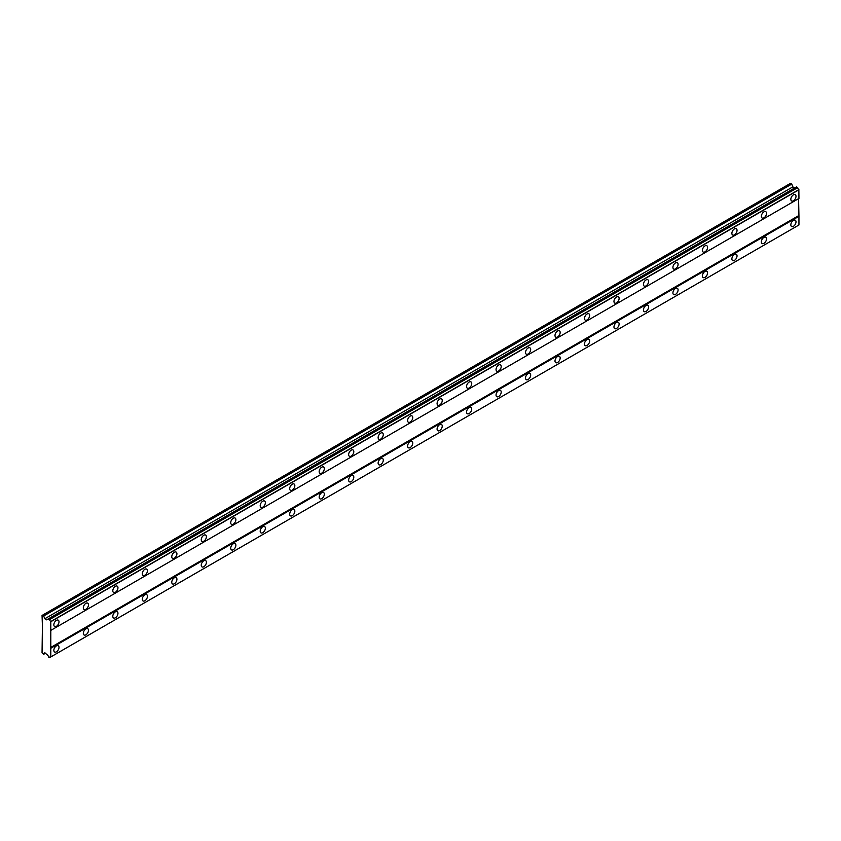 <?xml version="1.0" encoding="UTF-8"?>
<svg xmlns="http://www.w3.org/2000/svg" width="841" height="841" viewBox="0 0 841 841"><rect width="100%" height="100%" fill="white"/><g stroke="black" fill="none" stroke-linecap="round" stroke-linejoin="round"><path stroke-width="1.26" d="M793.42 200.799A3.648 2.103 120 0 0 795.807 197.582A3.648 2.103 120 0 0 795.25 194.66A3.648 2.103 120 0 0 793.42 194.839A3.648 2.103 120 0 0 791.034 198.056A3.648 2.103 120 0 0 791.602 200.978A3.648 2.103 120 0 0 793.42 200.799M56.421 626.303A3.648 2.103 120 0 0 58.807 623.086A3.648 2.103 120 0 0 58.25 620.164A3.648 2.103 120 0 0 56.421 620.343A3.648 2.103 120 0 0 54.034 623.559A3.648 2.103 120 0 0 54.602 626.482A3.648 2.103 120 0 0 56.421 626.303M85.898 609.283A3.648 2.103 120 0 0 88.284 606.067A3.648 2.103 120 0 0 87.727 603.144A3.648 2.103 120 0 0 85.898 603.323A3.648 2.103 120 0 0 83.522 606.54A3.648 2.103 120 0 0 84.079 609.462A3.648 2.103 120 0 0 85.898 609.283M115.385 592.264A3.648 2.103 120 0 0 117.761 589.047A3.648 2.103 120 0 0 117.204 586.124A3.648 2.103 120 0 0 115.385 586.303A3.648 2.103 120 0 0 112.999 589.52A3.648 2.103 120 0 0 113.556 592.442A3.648 2.103 120 0 0 115.385 592.264M144.862 575.233A3.648 2.103 120 0 0 147.249 572.027A3.648 2.103 120 0 0 146.681 569.105A3.648 2.103 120 0 0 144.862 569.283A3.648 2.103 120 0 0 142.476 572.5A3.648 2.103 120 0 0 143.033 575.423A3.648 2.103 120 0 0 144.862 575.233M174.339 558.214A3.648 2.103 120 0 0 176.726 555.007A3.648 2.103 120 0 0 176.168 552.085A3.648 2.103 120 0 0 174.339 552.264A3.648 2.103 120 0 0 171.963 555.481A3.648 2.103 120 0 0 172.521 558.403A3.648 2.103 120 0 0 174.339 558.214M203.827 541.194A3.648 2.103 120 0 0 206.203 537.988A3.648 2.103 120 0 0 205.646 535.065A3.648 2.103 120 0 0 203.827 535.244A3.648 2.103 120 0 0 201.441 538.461A3.648 2.103 120 0 0 201.998 541.383A3.648 2.103 120 0 0 203.827 541.194M233.304 524.174A3.648 2.103 120 0 0 235.68 520.968A3.648 2.103 120 0 0 235.123 518.035A3.648 2.103 120 0 0 233.304 518.224A3.648 2.103 120 0 0 230.918 521.431A3.648 2.103 120 0 0 231.475 524.364A3.648 2.103 120 0 0 233.304 524.174M262.781 507.155A3.648 2.103 120 0 0 265.167 503.948A3.648 2.103 120 0 0 264.61 501.015A3.648 2.103 120 0 0 262.781 501.204A3.648 2.103 120 0 0 260.395 504.411A3.648 2.103 120 0 0 260.962 507.333A3.648 2.103 120 0 0 262.781 507.155M292.258 490.135A3.648 2.103 120 0 0 294.644 486.918A3.648 2.103 120 0 0 294.087 483.995A3.648 2.103 120 0 0 292.258 484.185A3.648 2.103 120 0 0 289.882 487.391A3.648 2.103 120 0 0 290.439 490.314A3.648 2.103 120 0 0 292.258 490.135M321.746 473.115A3.648 2.103 120 0 0 324.121 469.898A3.648 2.103 120 0 0 323.564 466.976A3.648 2.103 120 0 0 321.746 467.165A3.648 2.103 120 0 0 319.359 470.371A3.648 2.103 120 0 0 319.916 473.294A3.648 2.103 120 0 0 321.746 473.115M351.223 456.095A3.648 2.103 120 0 0 353.609 452.879A3.648 2.103 120 0 0 353.041 449.956A3.648 2.103 120 0 0 351.223 450.145A3.648 2.103 120 0 0 348.836 453.352A3.648 2.103 120 0 0 349.393 456.274A3.648 2.103 120 0 0 351.223 456.095M380.7 439.076A3.648 2.103 120 0 0 383.086 435.859A3.648 2.103 120 0 0 382.529 432.936A3.648 2.103 120 0 0 380.7 433.115A3.648 2.103 120 0 0 378.324 436.332A3.648 2.103 120 0 0 378.881 439.254A3.648 2.103 120 0 0 380.7 439.076M410.187 422.056A3.648 2.103 120 0 0 412.563 418.839A3.648 2.103 120 0 0 412.006 415.917A3.648 2.103 120 0 0 410.187 416.095A3.648 2.103 120 0 0 407.801 419.312A3.648 2.103 120 0 0 408.358 422.235A3.648 2.103 120 0 0 410.187 422.056M439.664 405.036A3.648 2.103 120 0 0 442.04 401.819A3.648 2.103 120 0 0 441.483 398.897A3.648 2.103 120 0 0 439.664 399.076A3.648 2.103 120 0 0 437.278 402.292A3.648 2.103 120 0 0 437.835 405.215A3.648 2.103 120 0 0 439.664 405.036M469.141 388.016A3.648 2.103 120 0 0 471.528 384.8A3.648 2.103 120 0 0 470.971 381.877A3.648 2.103 120 0 0 469.141 382.056A3.648 2.103 120 0 0 466.755 385.273A3.648 2.103 120 0 0 467.323 388.195A3.648 2.103 120 0 0 469.141 388.016M498.618 370.997A3.648 2.103 120 0 0 501.005 367.78A3.648 2.103 120 0 0 500.448 364.857A3.648 2.103 120 0 0 498.618 365.036A3.648 2.103 120 0 0 496.243 368.253A3.648 2.103 120 0 0 496.8 371.175A3.648 2.103 120 0 0 498.618 370.997M528.106 353.977A3.648 2.103 120 0 0 530.482 350.76A3.648 2.103 120 0 0 529.925 347.838A3.648 2.103 120 0 0 528.106 348.016A3.648 2.103 120 0 0 525.72 351.233A3.648 2.103 120 0 0 526.277 354.156A3.648 2.103 120 0 0 528.106 353.977M557.583 336.957A3.648 2.103 120 0 0 559.969 333.74A3.648 2.103 120 0 0 559.402 330.818A3.648 2.103 120 0 0 557.583 330.997A3.648 2.103 120 0 0 555.197 334.213A3.648 2.103 120 0 0 555.754 337.136A3.648 2.103 120 0 0 557.583 336.957M587.06 319.937A3.648 2.103 120 0 0 589.446 316.721A3.648 2.103 120 0 0 588.889 313.798A3.648 2.103 120 0 0 587.06 313.977A3.648 2.103 120 0 0 584.684 317.194A3.648 2.103 120 0 0 585.241 320.116A3.648 2.103 120 0 0 587.06 319.937M616.537 302.918A3.648 2.103 120 0 0 618.923 299.701A3.648 2.103 120 0 0 618.366 296.778A3.648 2.103 120 0 0 616.537 296.957A3.648 2.103 120 0 0 614.161 300.174A3.648 2.103 120 0 0 614.718 303.096A3.648 2.103 120 0 0 616.537 302.918M646.025 285.898A3.648 2.103 120 0 0 648.4 282.681A3.648 2.103 120 0 0 647.843 279.759A3.648 2.103 120 0 0 646.025 279.937A3.648 2.103 120 0 0 643.638 283.154A3.648 2.103 120 0 0 644.195 286.077A3.648 2.103 120 0 0 646.025 285.898M675.502 268.878A3.648 2.103 120 0 0 677.888 265.661A3.648 2.103 120 0 0 677.331 262.739A3.648 2.103 120 0 0 675.502 262.918A3.648 2.103 120 0 0 673.115 266.134A3.648 2.103 120 0 0 673.683 269.057A3.648 2.103 120 0 0 675.502 268.878M704.979 251.858A3.648 2.103 120 0 0 707.365 248.642A3.648 2.103 120 0 0 706.808 245.719A3.648 2.103 120 0 0 704.979 245.898A3.648 2.103 120 0 0 702.603 249.115A3.648 2.103 120 0 0 703.16 252.037A3.648 2.103 120 0 0 704.979 251.858M734.466 234.839A3.648 2.103 120 0 0 736.842 231.622A3.648 2.103 120 0 0 736.285 228.699A3.648 2.103 120 0 0 734.466 228.878A3.648 2.103 120 0 0 732.08 232.095A3.648 2.103 120 0 0 732.637 235.017A3.648 2.103 120 0 0 734.466 234.839M763.943 217.819A3.648 2.103 120 0 0 766.33 214.602A3.648 2.103 120 0 0 765.762 211.68A3.648 2.103 120 0 0 763.943 211.858A3.648 2.103 120 0 0 761.557 215.075A3.648 2.103 120 0 0 762.114 217.998A3.648 2.103 120 0 0 763.943 217.819M793.42 226.324A3.648 2.103 120 0 0 795.807 223.107A3.648 2.103 120 0 0 795.25 220.184A3.648 2.103 120 0 0 793.42 220.374A3.648 2.103 120 0 0 791.034 223.58A3.648 2.103 120 0 0 791.602 226.502A3.648 2.103 120 0 0 793.42 226.324M56.421 651.828A3.648 2.103 120 0 0 58.807 648.611A3.648 2.103 120 0 0 58.25 645.688A3.648 2.103 120 0 0 56.421 645.877A3.648 2.103 120 0 0 54.034 649.084A3.648 2.103 120 0 0 54.602 652.006A3.648 2.103 120 0 0 56.421 651.828M85.898 634.808A3.648 2.103 120 0 0 88.284 631.591A3.648 2.103 120 0 0 87.727 628.669A3.648 2.103 120 0 0 85.898 628.847A3.648 2.103 120 0 0 83.522 632.064A3.648 2.103 120 0 0 84.079 634.987A3.648 2.103 120 0 0 85.898 634.808M115.385 617.788A3.648 2.103 120 0 0 117.761 614.571A3.648 2.103 120 0 0 117.204 611.649A3.648 2.103 120 0 0 115.385 611.827A3.648 2.103 120 0 0 112.999 615.044A3.648 2.103 120 0 0 113.556 617.967A3.648 2.103 120 0 0 115.385 617.788M144.862 600.768A3.648 2.103 120 0 0 147.249 597.552A3.648 2.103 120 0 0 146.681 594.629A3.648 2.103 120 0 0 144.862 594.808A3.648 2.103 120 0 0 142.476 598.025A3.648 2.103 120 0 0 143.033 600.947A3.648 2.103 120 0 0 144.862 600.768M174.339 583.749A3.648 2.103 120 0 0 176.726 580.532A3.648 2.103 120 0 0 176.168 577.609A3.648 2.103 120 0 0 174.339 577.788A3.648 2.103 120 0 0 171.963 581.005A3.648 2.103 120 0 0 172.521 583.927A3.648 2.103 120 0 0 174.339 583.749M203.827 566.729A3.648 2.103 120 0 0 206.203 563.512A3.648 2.103 120 0 0 205.646 560.59A3.648 2.103 120 0 0 203.827 560.768A3.648 2.103 120 0 0 201.441 563.985A3.648 2.103 120 0 0 201.998 566.908A3.648 2.103 120 0 0 203.827 566.729M233.304 549.709A3.648 2.103 120 0 0 235.68 546.492A3.648 2.103 120 0 0 235.123 543.57A3.648 2.103 120 0 0 233.304 543.749A3.648 2.103 120 0 0 230.918 546.965A3.648 2.103 120 0 0 231.475 549.888A3.648 2.103 120 0 0 233.304 549.709M262.781 532.689A3.648 2.103 120 0 0 265.167 529.473A3.648 2.103 120 0 0 264.61 526.55A3.648 2.103 120 0 0 262.781 526.729A3.648 2.103 120 0 0 260.395 529.946A3.648 2.103 120 0 0 260.962 532.868A3.648 2.103 120 0 0 262.781 532.689M292.258 515.67A3.648 2.103 120 0 0 294.644 512.453A3.648 2.103 120 0 0 294.087 509.53A3.648 2.103 120 0 0 292.258 509.709A3.648 2.103 120 0 0 289.882 512.926A3.648 2.103 120 0 0 290.439 515.848A3.648 2.103 120 0 0 292.258 515.67M321.746 498.65A3.648 2.103 120 0 0 324.121 495.433A3.648 2.103 120 0 0 323.564 492.511A3.648 2.103 120 0 0 321.746 492.689A3.648 2.103 120 0 0 319.359 495.906A3.648 2.103 120 0 0 319.916 498.829A3.648 2.103 120 0 0 321.746 498.65M351.223 481.63A3.648 2.103 120 0 0 353.609 478.413A3.648 2.103 120 0 0 353.041 475.491A3.648 2.103 120 0 0 351.223 475.67A3.648 2.103 120 0 0 348.836 478.886A3.648 2.103 120 0 0 349.393 481.809A3.648 2.103 120 0 0 351.223 481.63M380.7 464.61A3.648 2.103 120 0 0 383.086 461.394A3.648 2.103 120 0 0 382.529 458.471A3.648 2.103 120 0 0 380.7 458.65A3.648 2.103 120 0 0 378.324 461.867A3.648 2.103 120 0 0 378.881 464.789A3.648 2.103 120 0 0 380.7 464.61M410.187 447.591A3.648 2.103 120 0 0 412.563 444.374A3.648 2.103 120 0 0 412.006 441.451A3.648 2.103 120 0 0 410.187 441.63A3.648 2.103 120 0 0 407.801 444.847A3.648 2.103 120 0 0 408.358 447.769A3.648 2.103 120 0 0 410.187 447.591M439.664 430.571A3.648 2.103 120 0 0 442.04 427.354A3.648 2.103 120 0 0 441.483 424.432A3.648 2.103 120 0 0 439.664 424.61A3.648 2.103 120 0 0 437.278 427.827A3.648 2.103 120 0 0 437.835 430.75A3.648 2.103 120 0 0 439.664 430.571M469.141 413.551A3.648 2.103 120 0 0 471.528 410.334A3.648 2.103 120 0 0 470.971 407.412A3.648 2.103 120 0 0 469.141 407.591A3.648 2.103 120 0 0 466.755 410.807A3.648 2.103 120 0 0 467.323 413.73A3.648 2.103 120 0 0 469.141 413.551M498.618 396.531A3.648 2.103 120 0 0 501.005 393.315A3.648 2.103 120 0 0 500.448 390.392A3.648 2.103 120 0 0 498.618 390.571A3.648 2.103 120 0 0 496.243 393.788A3.648 2.103 120 0 0 496.8 396.71A3.648 2.103 120 0 0 498.618 396.531M528.106 379.512A3.648 2.103 120 0 0 530.482 376.295A3.648 2.103 120 0 0 529.925 373.372A3.648 2.103 120 0 0 528.106 373.551A3.648 2.103 120 0 0 525.72 376.768A3.648 2.103 120 0 0 526.277 379.69A3.648 2.103 120 0 0 528.106 379.512M557.583 362.492A3.648 2.103 120 0 0 559.969 359.275A3.648 2.103 120 0 0 559.402 356.353A3.648 2.103 120 0 0 557.583 356.531A3.648 2.103 120 0 0 555.197 359.748A3.648 2.103 120 0 0 555.754 362.671A3.648 2.103 120 0 0 557.583 362.492M587.06 345.462A3.648 2.103 120 0 0 589.446 342.255A3.648 2.103 120 0 0 588.889 339.333A3.648 2.103 120 0 0 587.06 339.512A3.648 2.103 120 0 0 584.684 342.729A3.648 2.103 120 0 0 585.241 345.651A3.648 2.103 120 0 0 587.06 345.462M616.537 328.442A3.648 2.103 120 0 0 618.923 325.236A3.648 2.103 120 0 0 618.366 322.313A3.648 2.103 120 0 0 616.537 322.492A3.648 2.103 120 0 0 614.161 325.709A3.648 2.103 120 0 0 614.718 328.631A3.648 2.103 120 0 0 616.537 328.442M646.025 311.422A3.648 2.103 120 0 0 648.4 308.216A3.648 2.103 120 0 0 647.843 305.294A3.648 2.103 120 0 0 646.025 305.472A3.648 2.103 120 0 0 643.638 308.689A3.648 2.103 120 0 0 644.195 311.612A3.648 2.103 120 0 0 646.025 311.422M675.502 294.403A3.648 2.103 120 0 0 677.888 291.196A3.648 2.103 120 0 0 677.331 288.274A3.648 2.103 120 0 0 675.502 288.452A3.648 2.103 120 0 0 673.115 291.659A3.648 2.103 120 0 0 673.683 294.592A3.648 2.103 120 0 0 675.502 294.403M704.979 277.383A3.648 2.103 120 0 0 707.365 274.177A3.648 2.103 120 0 0 706.808 271.244A3.648 2.103 120 0 0 704.979 271.433A3.648 2.103 120 0 0 702.603 274.639A3.648 2.103 120 0 0 703.16 277.572A3.648 2.103 120 0 0 704.979 277.383M734.466 260.363A3.648 2.103 120 0 0 736.842 257.146A3.648 2.103 120 0 0 736.285 254.224A3.648 2.103 120 0 0 734.466 254.413A3.648 2.103 120 0 0 732.08 257.619A3.648 2.103 120 0 0 732.637 260.542A3.648 2.103 120 0 0 734.466 260.363M763.943 243.343A3.648 2.103 120 0 0 766.33 240.127A3.648 2.103 120 0 0 765.762 237.204A3.648 2.103 120 0 0 763.943 237.393A3.648 2.103 120 0 0 761.557 240.6A3.648 2.103 120 0 0 762.114 243.522A3.648 2.103 120 0 0 763.943 243.343M42.418 625.872L42.05 652.889L43.7 654.266L44.783 652.721L47.275 654.887A1.724 0.988 60 0 1 48.452 656.947L49.651 657.599A1.724 0.988 60 0 1 49.997 656.874A1.724 0.988 60 0 1 50.796 656.926L50.796 621.52A1.724 0.988 60 0 1 49.651 619.523L48.452 618.797A1.724 0.988 60 0 1 48.105 619.544A1.724 0.988 60 0 1 47.275 619.481L46.644 619.849L44.783 618.766L43.7 615.969L42.05 615.444L42.418 625.872M48.526 618.755L796.574 186.87L797.699 187.627A1.724 0.988 60 0 0 798.855 189.624L798.95 198.455L50.891 630.34M50.796 656.926L798.95 224.989L798.95 216.326L798.582 198.665L50.523 630.55M49.651 657.599L797.604 225.766L49.556 657.651M794.692 187.953L792.842 186.881L791.749 184.084L790.477 183.349L42.418 615.234M797.604 187.469L49.556 619.354M798.855 189.624L50.796 621.52M49.651 619.523L797.699 187.627M50.891 621.678L798.95 189.793M798.582 215.685L50.523 647.57M50.891 648.211L798.95 216.326M798.95 224.989L50.891 656.874M45.572 653.184L43.7 654.266M791.749 184.084L43.7 615.969M792.842 186.881L44.783 618.766M48.452 618.797L47.275 619.481"/></g></svg>
